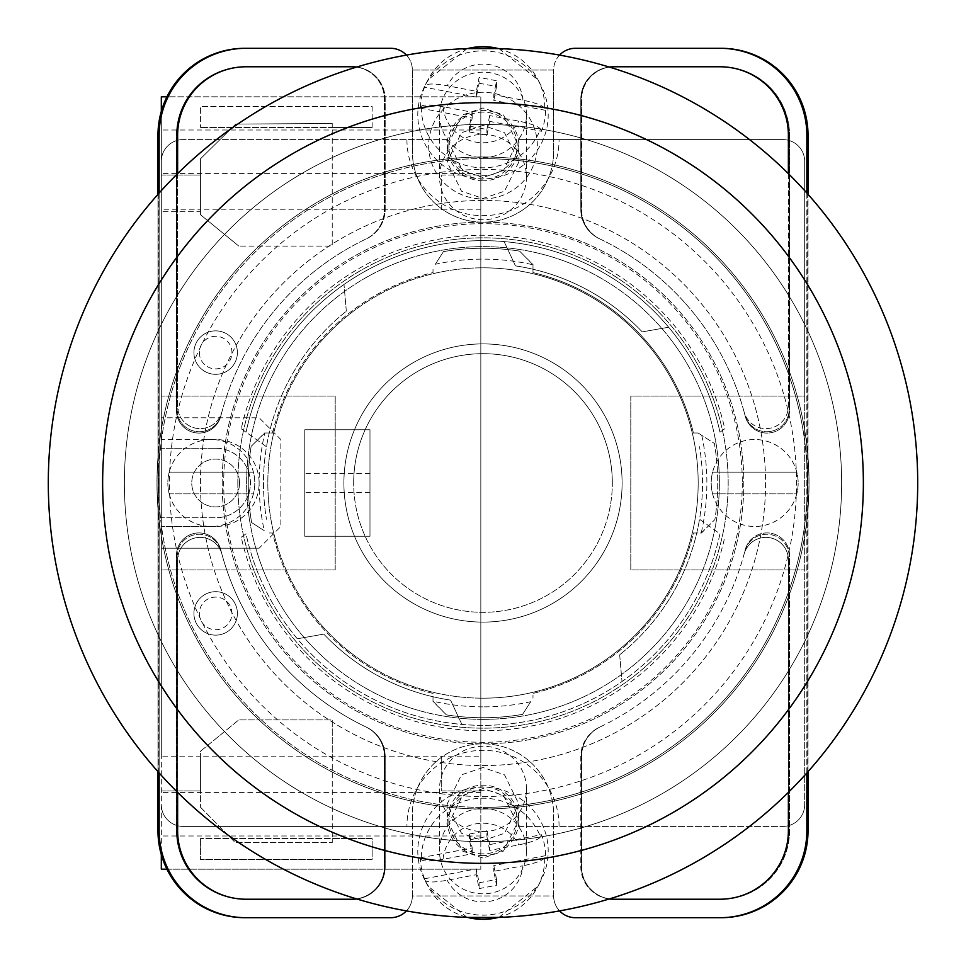 <?xml version="1.0" encoding="UTF-8"?>
<svg xmlns="http://www.w3.org/2000/svg" width="966" height="966" viewBox="0 0 966 966"><rect width="100%" height="100%" fill="white"/><g stroke="black" fill="none" stroke-linecap="round" stroke-linejoin="round"><path stroke-width="0.72" stroke-dasharray="4.83 3.62" d="M483 158.605A324.395 324.395 0 0 1 807.395 483A324.395 324.395 0 0 1 483 807.395A324.395 324.395 0 0 0 807.395 483A324.395 324.395 0 0 0 483 158.605A324.395 324.395 0 0 0 158.605 483A324.395 324.395 0 0 0 483 807.395A324.395 324.395 0 0 1 158.605 483A324.395 324.395 0 0 1 483 158.605A324.395 324.395 0 0 0 158.605 483A324.395 324.395 0 0 0 483 807.395M483 200.445A282.555 282.555 0 0 0 200.445 483A282.555 282.555 0 0 0 483 765.555A282.555 282.555 0 0 0 765.555 483A282.555 282.555 0 0 0 483 200.445A282.555 282.555 0 0 0 200.445 483A282.555 282.555 0 0 0 483 765.555A282.555 282.555 0 0 0 765.555 483A282.555 282.555 0 0 0 483 200.445M483 706.87A223.871 223.871 0 0 1 433.01 701.219L446.389 714.864A234.738 234.738 0 0 0 522.558 714.381L530.672 701.739A223.871 223.871 0 0 1 483 706.87M532.99 264.781L519.611 251.136A234.738 234.738 0 0 0 443.442 251.619L435.328 264.261A223.871 223.871 0 0 1 532.99 264.781L532.99 272.593A216.263 216.263 0 0 1 693.407 433.01L698.128 433.01L701.739 435.328A223.871 223.871 0 0 1 701.219 532.99L693.407 532.99A216.263 216.263 0 0 1 532.99 693.407L532.99 698.128L532.99 693.407A216.263 216.263 0 0 0 693.407 532.99L701.485 532.99L714.864 519.611A234.738 234.738 0 0 0 714.381 443.442L698.128 433.01L693.407 433.01A216.263 216.263 0 0 0 532.99 272.593L532.99 264.515L519.611 251.136A234.738 234.738 0 0 0 443.442 251.619L435.328 264.261M483 743.82A260.82 260.82 0 0 0 743.82 483A260.82 260.82 0 0 0 483 222.18A260.82 260.82 0 0 0 222.18 483A260.82 260.82 0 0 0 483 743.82A260.82 260.82 0 0 0 743.82 483A260.82 260.82 0 0 0 483 222.18A260.82 260.82 0 0 0 222.18 483A260.82 260.82 0 0 0 483 743.82M483 719.368A236.368 236.368 0 0 0 719.368 483A236.368 236.368 0 0 0 483 246.632A236.368 236.368 0 0 0 246.632 483A236.368 236.368 0 0 0 483 719.368A236.368 236.368 0 0 0 719.368 483A236.368 236.368 0 0 0 483 246.632A236.368 236.368 0 0 0 246.632 483A236.368 236.368 0 0 0 483 719.368M483 698.177A215.176 215.176 0 0 0 698.177 483A215.176 215.176 0 0 0 483 267.824A215.176 215.176 0 0 1 698.177 483A215.176 215.176 0 0 1 483 698.177A215.176 215.176 0 0 1 267.824 483A215.176 215.176 0 0 1 483 267.824A215.176 215.176 0 0 0 267.824 483A215.176 215.176 0 0 0 483 698.177M272.593 433.01A216.263 216.263 0 0 1 433.01 272.593L433.01 267.872L433.01 272.593A216.263 216.263 0 0 0 272.593 433.01L264.515 433.01L251.136 446.389A234.738 234.738 0 0 0 251.619 522.558L264.261 530.672A223.871 223.871 0 0 1 264.781 433.01L272.593 433.01M433.01 701.219L433.01 693.407A216.263 216.263 0 0 1 272.593 532.99L267.872 532.99L272.593 532.99A216.263 216.263 0 0 0 433.01 693.407L433.01 701.485L446.389 714.864A234.738 234.738 0 0 0 522.558 714.381L530.672 701.739M264.781 433.01L251.136 446.389A234.738 234.738 0 0 0 251.619 522.558L264.261 530.672M701.219 532.99L714.864 519.611A234.738 234.738 0 0 0 714.381 443.442L701.739 435.328M483 841.628A358.627 358.627 0 0 0 841.628 483A358.627 358.627 0 0 0 483 124.373A358.627 358.627 0 0 0 124.373 483A358.627 358.627 0 0 0 483 841.628A358.627 358.627 0 0 0 841.628 483A358.627 358.627 0 0 0 483 124.373A358.627 358.627 0 0 0 124.373 483A358.627 358.627 0 0 0 483 841.628M483 156.975A326.025 326.025 0 0 0 156.975 483A326.025 326.025 0 0 0 483 809.025A326.025 326.025 0 0 0 809.025 483A326.025 326.025 0 0 0 483 156.975A326.025 326.025 0 0 0 156.975 483A326.025 326.025 0 0 0 483 809.025A326.025 326.025 0 0 0 809.025 483A326.025 326.025 0 0 0 483 156.975M742.299 483A259.299 259.299 0 0 1 483 742.299A259.299 259.299 0 0 1 223.701 483A259.299 259.299 0 0 1 483 223.701A259.299 259.299 0 0 1 742.299 483M237.829 483A245.171 245.171 0 0 0 483 728.171A245.171 245.171 0 0 0 728.171 483A245.171 245.171 0 0 0 483 237.829A245.171 245.171 0 0 0 237.829 483A245.171 245.171 0 0 0 483 728.171A245.171 245.171 0 0 0 728.171 483A245.171 245.171 0 0 0 483 237.829A245.171 245.171 0 0 0 237.829 483M483 855.586A35.863 35.199 180 0 1 447.137 820.388A35.863 35.199 180 0 1 483 785.177A35.863 35.199 180 0 1 518.863 820.388A35.863 35.199 180 0 1 483 855.586M483 767.523L461.482 774.829L447.137 804.05L461.482 833.284L483 840.589L504.518 833.284L518.863 804.05L504.518 774.829L483 767.523M483 180.823A35.863 35.199 -0 0 1 447.137 145.612A35.863 35.199 -0 0 1 483 110.414A35.863 35.199 -0 0 1 518.863 145.612A35.863 35.199 -0 0 1 483 180.823M483 125.411L461.482 132.716L447.137 161.95L461.482 191.171L483 198.477L504.518 191.171L518.863 161.95L504.518 132.716L483 125.411M483 92.277A54.337 53.335 180 0 0 428.663 145.612A54.337 53.335 180 0 0 483 198.96A54.337 53.335 180 0 0 537.337 145.612A54.337 53.335 180 0 0 483 92.277A54.337 53.335 180 0 0 428.663 145.612A54.337 53.335 180 0 0 483 198.96A54.337 53.335 180 0 0 537.337 145.612A54.337 53.335 180 0 0 483 92.277M241.234 537.241L246.04 533.812A242.345 242.345 0 0 0 719.96 533.812L699.517 519.237A219.524 219.524 0 0 1 619.665 654.791A219.524 219.524 0 0 0 699.517 446.763A219.524 219.524 0 0 1 699.517 519.237L719.96 533.812A242.345 242.345 0 0 1 297.359 638.78L323.767 634.119A219.524 219.524 0 0 0 450.542 700.108L461.881 724.428L450.542 700.108A219.524 219.524 0 0 1 323.767 634.119L297.359 638.78A242.345 242.345 0 0 1 246.04 533.812L241.234 537.241A247.779 247.779 0 0 0 724.766 537.241M483 858.037L462.533 851.082L448.876 823.274L462.533 795.465L483 788.522L503.467 795.465L517.124 823.274L503.467 851.082L483 858.037M483 853.872A34.124 33.496 180 0 1 448.876 820.388A34.124 33.496 180 0 1 483 786.892A34.124 33.496 180 0 1 517.124 820.388A34.124 33.496 180 0 1 483 853.872M483 177.478L462.533 170.535L448.876 142.727L462.533 114.918L483 107.963L503.467 114.918L517.124 142.727L503.467 170.535L483 177.478M483 112.116A34.124 33.496 180 0 0 448.876 145.612A34.124 33.496 180 0 0 483 179.108A34.124 33.496 180 0 0 517.124 145.612A34.124 33.496 180 0 0 483 112.116M241.234 428.759L266.483 446.763A219.524 219.524 0 0 1 346.335 311.209A219.524 219.524 0 0 0 266.483 519.237A219.524 219.524 0 0 1 266.483 446.763L246.04 432.188A242.345 242.345 0 0 1 719.96 432.188L724.766 428.759A247.779 247.779 0 0 0 241.234 428.759L246.04 432.188A242.345 242.345 0 0 1 668.641 327.22L642.233 331.881A219.524 219.524 0 0 0 515.458 265.892L504.119 241.572L515.458 265.892A219.524 219.524 0 0 1 642.233 331.881L668.641 327.22A242.345 242.345 0 0 1 719.96 432.188L724.766 428.759M406.42 910.902A21.735 21.735 0 0 0 412.361 895.965L412.361 814.459A70.639 70.639 0 0 1 483 743.82A70.639 70.639 0 0 1 553.639 814.459L553.639 895.965L412.361 895.965A21.735 21.735 0 0 1 390.626 917.7L246.089 917.7A86.94 86.94 0 0 1 159.149 830.76A86.94 86.94 0 0 0 246.089 917.7A86.94 86.94 0 0 1 159.149 830.76L159.149 135.24A86.94 86.94 0 0 1 246.089 48.3L244.917 48.3A86.94 86.94 0 0 0 157.977 135.24L157.977 830.76A86.94 86.94 0 0 0 244.917 917.7L246.089 917.7M559.58 55.098A21.735 21.735 0 0 0 553.639 70.035L412.361 70.035L553.639 70.035L553.639 151.541A70.639 70.639 0 0 1 483 222.18A70.639 70.639 0 0 1 412.361 151.541L412.361 70.035A21.735 21.735 0 0 0 390.626 48.3L246.089 48.3A86.94 86.94 0 0 0 159.149 135.24A86.94 86.94 0 0 1 246.089 48.3M406.42 55.098A21.735 21.735 0 0 1 412.361 70.035L412.361 151.541A70.639 70.639 0 0 0 483 222.18A70.639 70.639 0 0 0 553.639 151.541L553.639 70.035A21.735 21.735 0 0 1 575.374 48.3L719.912 48.3A86.94 86.94 0 0 1 806.852 135.24A86.94 86.94 0 0 0 719.912 48.3A86.94 86.94 0 0 1 806.852 135.24L806.852 830.76A86.94 86.94 0 0 1 719.912 917.7L721.083 917.7A86.94 86.94 0 0 0 808.023 830.76L808.023 135.24A86.94 86.94 0 0 0 721.083 48.3L719.912 48.3M559.58 910.902A21.735 21.735 0 0 1 553.639 895.965L553.639 814.459A70.639 70.639 0 0 0 483 743.82A70.639 70.639 0 0 0 412.361 814.459L412.361 895.965L553.639 895.965A21.735 21.735 0 0 0 575.374 917.7L719.912 917.7A86.94 86.94 0 0 0 806.852 830.76A86.94 86.94 0 0 1 719.912 917.7M788.377 792.374L788.377 559.869A22.52 22.52 0 0 0 744.134 553.965A270.601 270.601 0 0 1 599.391 727.289A32.602 32.602 0 0 0 580.808 756.728L580.808 866.623A32.602 32.602 0 0 0 609.256 898.96M356.744 898.96A32.602 32.602 0 0 0 385.192 866.623L385.192 756.728A32.602 32.602 0 0 0 366.609 727.289A270.601 270.601 0 0 1 221.866 553.965A22.52 22.52 0 0 0 177.623 559.869L177.623 792.374M609.256 67.04A32.602 32.602 0 0 0 580.808 99.377L580.808 209.272A32.602 32.602 0 0 0 599.391 238.711A270.601 270.601 0 0 1 744.134 412.035A22.52 22.52 0 0 0 788.377 406.131L788.377 173.626M177.623 173.626L177.623 406.131A22.52 22.52 0 0 0 221.866 412.035A270.601 270.601 0 0 1 366.609 238.711A32.602 32.602 0 0 0 385.192 209.272L385.192 99.377A32.602 32.602 0 0 0 356.744 67.04M159.149 772.969L159.149 193.031M806.852 193.031L806.852 772.969M614.183 66.775L721.083 66.775A68.465 68.465 0 0 1 789.548 135.24L789.548 410.562A22.52 22.52 0 0 1 745.209 416.129A270.601 270.601 0 0 0 744.883 414.885A22.52 22.52 0 0 0 789.198 409.222L789.198 135.24A68.465 68.465 0 0 0 720.733 66.775L719.912 66.775A68.465 68.465 0 0 1 788.377 135.24L788.377 406.131A22.52 22.52 0 0 1 744.134 412.035A270.601 270.601 0 0 1 744.883 414.885A22.52 22.52 0 0 0 789.198 409.222L789.198 135.24A68.465 68.465 0 0 0 720.733 66.775L721.083 66.775A68.465 68.465 0 0 1 789.548 135.24L789.548 410.562A22.52 22.52 0 0 1 745.209 416.129A270.601 270.601 0 0 0 600.079 239.037A32.602 32.602 0 0 1 581.58 209.646L581.58 99.377A32.602 32.602 0 0 1 614.183 66.775L613.41 66.775A32.602 32.602 0 0 0 580.808 99.377L580.808 209.272A32.602 32.602 0 0 0 599.391 238.711A270.601 270.601 0 0 1 599.862 238.94A270.601 270.601 0 0 1 600.079 239.037A32.602 32.602 0 0 1 581.58 209.646L581.58 99.377A32.602 32.602 0 0 1 609.498 67.113M346.335 311.209L343.993 284.487L346.335 311.209M619.665 654.791L622.007 681.513L619.665 654.791M245.267 899.225A68.465 68.465 0 0 1 176.802 830.76L176.802 556.778A22.52 22.52 0 0 1 221.117 551.115A270.601 270.601 0 0 1 220.791 549.871A22.52 22.52 0 0 0 176.452 555.438L176.452 830.76A68.465 68.465 0 0 0 244.917 899.225L246.089 899.225A68.465 68.465 0 0 1 177.623 830.76L177.623 559.869A22.52 22.52 0 0 1 221.866 553.965A270.601 270.601 0 0 1 221.117 551.115A22.52 22.52 0 0 0 176.802 556.778L176.802 830.76A68.465 68.465 0 0 0 245.267 899.225M221.117 414.885A22.52 22.52 0 0 1 176.802 409.222L176.802 135.24A68.465 68.465 0 0 1 245.267 66.775L246.089 66.775A68.465 68.465 0 0 0 177.623 135.24L177.623 406.131A22.52 22.52 0 0 0 221.866 412.035A270.601 270.601 0 0 0 221.117 414.885A22.52 22.52 0 0 1 176.802 409.222L176.802 135.24A68.465 68.465 0 0 1 245.267 66.775L352.59 66.775A32.602 32.602 0 0 1 385.192 99.377L385.192 209.272A32.602 32.602 0 0 1 366.609 238.711A270.601 270.601 0 0 0 366.138 238.94A270.601 270.601 0 0 0 365.921 239.037A270.601 270.601 0 0 0 220.791 416.129A270.601 270.601 0 0 1 221.117 414.885M220.791 416.129A22.52 22.52 0 0 1 176.452 410.562L176.452 135.24A68.465 68.465 0 0 1 244.917 66.775A68.465 68.465 0 0 0 176.452 135.24L176.452 410.562A22.52 22.52 0 0 0 220.791 416.129M721.083 899.225L719.912 899.225A68.465 68.465 0 0 0 788.377 830.76L788.377 559.869A22.52 22.52 0 0 0 744.134 553.965A270.601 270.601 0 0 0 744.883 551.115A22.52 22.52 0 0 1 789.198 556.778L789.198 830.76A68.465 68.465 0 0 1 720.733 899.225A68.465 68.465 0 0 0 789.198 830.76L789.198 556.778A22.52 22.52 0 0 0 744.883 551.115A270.601 270.601 0 0 0 745.209 549.871A22.52 22.52 0 0 1 789.548 555.438L789.548 830.76A68.465 68.465 0 0 1 721.083 899.225L613.41 899.225A32.602 32.602 0 0 1 580.808 866.623L580.808 756.728A32.602 32.602 0 0 1 599.391 727.289A270.601 270.601 0 0 0 599.862 727.06A270.601 270.601 0 0 0 600.079 726.963A270.601 270.601 0 0 0 745.209 549.871A22.52 22.52 0 0 1 789.548 555.438L789.548 830.76A68.465 68.465 0 0 1 721.083 899.225M351.817 899.225A32.602 32.602 0 0 0 384.42 866.623L384.42 756.354A32.602 32.602 0 0 0 365.921 726.963A270.601 270.601 0 0 1 220.791 549.871A22.52 22.52 0 0 0 176.452 555.438L176.452 830.76A68.465 68.465 0 0 0 244.917 899.225L352.59 899.225A32.602 32.602 0 0 0 385.192 866.623L385.192 756.728A32.602 32.602 0 0 0 366.609 727.289A270.601 270.601 0 0 1 366.138 727.06A270.601 270.601 0 0 1 365.921 726.963A32.602 32.602 0 0 1 384.42 756.354L384.42 866.623A32.602 32.602 0 0 1 356.502 898.887M807.673 772.051L807.673 193.949M158.327 193.949L158.327 772.051M356.575 67.089A32.602 32.602 0 0 1 384.649 99.377L384.649 209.537A32.602 32.602 0 0 1 366.138 238.94A32.602 32.602 0 0 0 384.649 209.537L384.649 99.377A32.602 32.602 0 0 0 352.047 66.775M613.953 66.775A32.602 32.602 0 0 0 581.351 99.377L581.351 209.537A32.602 32.602 0 0 0 599.862 238.94A32.602 32.602 0 0 1 581.351 209.537L581.351 99.377A32.602 32.602 0 0 1 609.425 67.089M352.047 899.225A32.602 32.602 0 0 0 384.649 866.623L384.649 756.463A32.602 32.602 0 0 0 366.138 727.06A32.602 32.602 0 0 1 384.649 756.463L384.649 866.623A32.602 32.602 0 0 1 356.575 898.911M245.267 48.3A86.94 86.94 0 0 0 158.327 135.24L158.327 830.76A86.94 86.94 0 0 0 245.267 917.7M720.733 48.3A86.94 86.94 0 0 1 807.673 135.24L807.673 830.76A86.94 86.94 0 0 1 720.733 917.7M581.351 756.463A32.602 32.602 0 0 1 599.862 727.06A32.602 32.602 0 0 0 581.351 756.463L581.351 866.623L581.351 756.463M613.953 899.225A32.602 32.602 0 0 1 581.351 866.623A32.602 32.602 0 0 0 609.425 898.911M808.023 771.665L808.023 194.335M609.498 898.887A32.602 32.602 0 0 1 581.58 866.623L581.58 756.354A32.602 32.602 0 0 1 600.079 726.963A32.602 32.602 0 0 0 581.58 756.354L581.58 866.623A32.602 32.602 0 0 0 614.183 899.225M356.502 67.113A32.602 32.602 0 0 1 384.42 99.377L384.42 209.646A32.602 32.602 0 0 1 365.921 239.037A32.602 32.602 0 0 0 384.42 209.646L384.42 99.377A32.602 32.602 0 0 0 351.817 66.775M157.977 194.335L157.977 771.665M483 746.271A43.47 42.673 0 0 0 439.53 788.944A43.47 42.673 0 0 0 440.327 797.083A43.47 42.673 0 0 0 483 831.605A43.47 42.673 0 0 0 526.47 788.944A43.47 42.673 0 0 0 525.673 780.794A43.47 42.673 0 0 0 483 746.271M498.396 917.422A61.715 60.58 0 0 0 538.11 886.027A61.715 60.58 0 0 0 544.703 857.856L545.633 855.659A62.633 61.486 0 0 0 544.486 845.008A62.633 61.486 0 0 0 541.479 834.721L489.653 844.61L489.653 850.418L518.778 844.864C531.083 842.34 538.34 839.683 540.562 836.918A61.715 60.58 0 0 0 471.227 799.305A61.715 60.58 0 0 0 421.297 859.668L420.367 857.832A62.633 61.486 0 0 0 421.514 868.482A62.633 61.486 0 0 0 424.521 878.77L425.438 880.618A61.715 60.58 0 0 0 427.89 886.027A61.715 60.58 0 0 0 467.604 917.422M418.99 863.363A65.205 64.01 180 0 1 470.563 788.316A65.205 64.01 180 0 1 547.01 838.935A65.205 64.01 180 0 1 541.226 879.954A65.205 64.01 180 0 1 483 915.152A65.205 64.01 180 0 1 424.774 879.954A65.205 64.01 180 0 1 418.99 863.363M540.562 836.918L541.479 834.721M440.327 859.293A43.47 42.673 180 0 1 439.53 851.143A43.47 42.673 180 0 1 478.834 808.675A43.47 42.673 180 0 1 525.673 843.004A43.47 42.673 180 0 1 526.47 851.143A43.47 42.673 180 0 1 487.166 893.622A43.47 42.673 180 0 1 440.327 859.293M489.653 850.418L486.9 836.508L469.44 839.84L472.193 853.751L443.08 859.305A40.065 39.328 180 0 1 475.357 823.95A40.065 39.328 180 0 1 518.778 844.864M421.297 859.668C423.519 861.6 430.776 861.479 443.08 859.305M424.521 878.77L476.347 868.881L479.1 882.791L479.1 888.599L476.347 874.689L447.222 880.243C434.929 882.417 427.66 882.55 425.438 880.618M479.1 888.599L496.56 885.267L493.807 871.356L522.92 865.802A40.065 39.328 180 0 1 490.643 901.157A40.065 39.328 180 0 1 447.222 880.243M544.703 857.856C542.481 860.634 535.224 863.278 522.92 865.802M489.653 844.61L486.9 830.7L486.9 836.508M420.367 857.832L472.193 847.943L469.44 834.032L486.9 830.7M469.44 834.032L469.44 839.84M472.193 847.943L472.193 853.751M476.347 868.881L476.347 874.689M479.1 882.791L496.56 879.458L496.56 885.267M496.56 879.458L493.807 865.548L493.807 871.356M545.633 855.659L493.807 865.548M525.673 185.206A43.47 42.673 0 0 1 483 219.729A43.47 42.673 0 0 1 439.53 177.056A43.47 42.673 0 0 1 440.327 168.917A43.47 42.673 0 0 1 483 134.395A43.47 42.673 0 0 1 526.47 177.056A43.47 42.673 0 0 1 525.673 185.206M540.562 129.082L541.479 131.279L489.653 121.39L489.653 115.582L518.778 121.136C531.083 123.66 538.34 126.317 540.562 129.082A61.715 60.58 0 0 1 471.227 166.695A61.715 60.58 0 0 1 421.297 106.332L420.367 108.168A62.633 61.486 0 0 1 421.514 97.518A62.633 61.486 0 0 1 424.521 87.23L425.438 85.382A61.715 60.58 0 0 1 427.89 79.973A61.715 60.58 0 0 1 467.604 48.578M547.01 127.065A65.205 64.01 180 0 0 541.226 86.046A65.205 64.01 180 0 0 483 50.848A65.205 64.01 180 0 0 424.774 86.046A65.205 64.01 180 0 0 418.99 102.638A65.205 64.01 180 0 0 470.563 177.684A65.205 64.01 180 0 0 547.01 127.065M498.396 48.578A61.715 60.58 0 0 1 538.11 79.973A61.715 60.58 0 0 1 544.703 108.144L545.633 110.341A62.633 61.486 0 0 1 544.486 120.992A62.633 61.486 0 0 1 541.479 131.279M525.673 122.996A43.47 42.673 180 0 0 526.47 114.857A43.47 42.673 180 0 0 487.166 72.378A43.47 42.673 180 0 0 440.327 106.707A43.47 42.673 180 0 0 439.53 114.857A43.47 42.673 180 0 0 478.834 157.325A43.47 42.673 180 0 0 525.673 122.996M421.297 106.332C423.519 104.4 430.776 104.521 443.08 106.695L472.193 112.249L469.44 126.16L486.9 129.492L489.653 115.582M476.347 91.311L476.347 97.119L479.1 83.209L479.1 77.401L476.347 91.311L447.222 85.757C434.929 83.583 427.66 83.45 425.438 85.382M544.703 108.144C542.481 105.366 535.224 102.722 522.92 100.198L493.807 94.644L496.56 80.733L479.1 77.401M489.653 121.39L486.9 135.3L486.9 129.492M420.367 108.168L472.193 118.057L469.44 131.968L469.44 126.16M469.44 131.968L486.9 135.3M472.193 118.057L472.193 112.249M476.347 97.119L424.521 87.23M479.1 83.209L496.56 86.542L496.56 80.733M496.56 86.542L493.807 100.452L493.807 94.644M545.633 110.341L493.807 100.452M798.158 483A43.47 43.47 0 0 1 796.781 493.868L712.594 493.868A43.47 43.47 0 0 1 754.688 439.53A43.47 43.47 0 0 1 798.158 483A43.47 43.47 0 0 1 754.688 526.47A43.47 43.47 0 0 1 712.594 472.132L796.781 472.132A43.47 43.47 0 0 0 712.594 472.132L796.781 472.132A43.47 43.47 0 0 1 798.158 483M712.594 493.868A43.47 43.47 0 0 0 796.781 493.868L712.594 493.868M254.782 483A43.47 43.47 0 0 1 253.406 493.868L169.219 493.868A43.47 43.47 0 0 1 211.312 439.53A43.47 43.47 0 0 1 254.782 483A43.47 43.47 0 0 1 211.312 526.47A43.47 43.47 0 0 1 169.219 472.132L253.406 472.132A43.47 43.47 0 0 0 169.219 472.132L253.406 472.132A43.47 43.47 0 0 1 254.782 483M169.219 493.868A43.47 43.47 0 0 0 253.406 493.868L169.219 493.868M612.323 483A129.323 129.323 0 0 0 483 353.677A129.323 129.323 0 0 0 353.677 483A129.323 129.323 0 0 1 483 353.677A129.323 129.323 0 0 1 612.323 483A129.323 129.323 0 0 1 483 612.323A129.323 129.323 0 0 1 353.677 483A129.323 129.323 0 0 0 483 612.323A129.323 129.323 0 0 0 612.323 483M343.896 483A139.104 139.104 0 0 0 483 622.104A139.104 139.104 0 0 0 622.104 483A139.104 139.104 0 0 0 483 343.896A139.104 139.104 0 0 0 343.896 483A139.104 139.104 0 0 0 483 622.104A139.104 139.104 0 0 0 622.104 483A139.104 139.104 0 0 0 483 343.896A139.104 139.104 0 0 0 343.896 483M804.678 396.06L804.678 161.322A21.735 21.735 0 0 0 782.943 139.587L519.14 139.587L782.943 139.587A21.735 21.735 0 0 1 804.678 161.322L804.678 804.678L804.678 396.06L630.798 396.06L630.798 569.94L804.678 569.94L630.798 569.94L630.798 396.06L804.678 396.06M804.678 804.678A21.735 21.735 0 0 1 782.943 826.413A21.735 21.735 0 0 0 804.678 804.678M519.14 826.413L782.943 826.413L519.14 826.413A36.14 36.14 0 0 0 483 790.273A36.14 36.14 0 0 0 446.86 826.413L183.057 826.413L446.86 826.413M183.057 826.413A21.735 21.735 0 0 1 161.322 804.678A21.735 21.735 0 0 0 183.057 826.413M161.322 569.94L161.322 161.322L161.322 396.06L335.202 396.06L335.202 569.94L161.322 569.94L161.322 396.06L335.202 396.06L335.202 569.94L161.322 569.94M161.322 161.322A21.735 21.735 0 0 1 183.057 139.587A21.735 21.735 0 0 0 161.322 161.322M446.86 139.587L183.057 139.587L446.86 139.587A36.14 36.14 0 0 0 483 175.727A36.14 36.14 0 0 0 519.14 139.587M406.928 139.587A76.073 76.073 0 0 0 483 215.66A76.073 76.073 0 0 0 559.072 139.587M559.072 826.413A76.073 76.073 0 0 0 483 750.341A76.073 76.073 0 0 0 406.928 826.413M237.394 352.59A21.735 21.735 0 0 0 215.66 330.855A21.735 21.735 0 0 0 193.924 352.59A21.735 21.735 0 0 0 215.66 374.325A21.735 21.735 0 0 0 237.394 352.59A21.735 21.735 0 0 0 215.66 330.855A21.735 21.735 0 0 0 193.924 352.59A21.735 21.735 0 0 0 215.66 374.325A21.735 21.735 0 0 0 237.394 352.59A21.735 21.735 0 0 1 215.66 374.325A21.735 21.735 0 0 1 193.924 352.59A21.735 21.735 0 0 1 215.66 330.855A21.735 21.735 0 0 1 237.394 352.59A21.735 21.735 0 0 0 215.66 330.855A21.735 21.735 0 0 0 193.924 352.59A21.735 21.735 0 0 0 215.66 374.325A21.735 21.735 0 0 0 237.394 352.59A21.735 21.735 0 0 0 215.66 330.855A21.735 21.735 0 0 0 193.924 352.59M237.394 613.41A21.735 21.735 0 0 0 215.66 591.675A21.735 21.735 0 0 0 193.924 613.41A21.735 21.735 0 0 0 215.66 635.145A21.735 21.735 0 0 0 237.394 613.41A21.735 21.735 0 0 0 215.66 591.675A21.735 21.735 0 0 0 193.924 613.41A21.735 21.735 0 0 0 215.66 635.145A21.735 21.735 0 0 0 237.394 613.41A21.735 21.735 0 0 1 215.66 635.145A21.735 21.735 0 0 1 193.924 613.41A21.735 21.735 0 0 1 215.66 591.675A21.735 21.735 0 0 1 237.394 613.41A21.735 21.735 0 0 0 215.66 591.675A21.735 21.735 0 0 0 193.924 613.41A21.735 21.735 0 0 0 215.66 635.145A21.735 21.735 0 0 0 237.394 613.41A21.735 21.735 0 0 0 215.66 591.675A21.735 21.735 0 0 0 193.924 613.41M480.827 756.161L480.827 96.817L480.827 869.183L480.827 756.161L332.256 756.161L332.256 719.912L238.795 719.912L200.445 751.294L200.445 756.161L161.322 756.161L161.322 439.53L215.66 439.53A43.47 43.47 0 0 1 259.13 483A43.47 43.47 0 0 1 215.66 526.47A43.47 43.47 0 0 0 259.13 483A43.47 43.47 0 0 0 215.66 439.53L161.322 439.53L161.322 96.817L480.827 96.817L166.937 96.817M239.568 483A23.909 23.909 0 0 0 215.66 459.091A23.909 23.909 0 0 0 191.751 483A23.909 23.909 0 0 1 215.66 459.091A23.909 23.909 0 0 1 239.568 483A23.909 23.909 0 0 1 215.66 506.909A23.909 23.909 0 0 1 191.751 483A23.909 23.909 0 0 0 215.66 506.909A23.909 23.909 0 0 0 239.568 483M369.978 429.749L304.773 429.749L304.773 536.251L304.773 429.749L369.978 429.749L369.978 536.251L304.773 536.251L304.773 429.749L369.978 429.749L369.978 536.251L304.773 536.251L304.773 429.749L369.978 429.749L369.978 536.251L304.773 536.251L369.978 536.251L369.978 429.749M441.704 209.839L441.704 175.063L480.827 175.063L441.704 175.063L441.704 209.839L200.445 209.839L200.445 214.694L238.795 246.076L200.445 214.694L200.445 158.835L235.764 124.071L332.232 123.491L332.232 246.076L238.795 246.076L332.232 246.076L332.232 127.476L372.151 127.476L200.445 127.476L232.311 127.476L235.764 124.071L332.232 123.491L332.232 127.476L232.311 127.476L200.445 158.835L200.445 209.839L161.322 209.839M480.827 209.839L332.232 209.839M259.13 548.205L161.322 548.205L259.13 548.205L280.865 526.47L280.865 439.53L259.13 417.795L161.322 417.795L259.13 417.795L280.865 439.53L280.865 526.47L259.13 548.205M372.151 127.476L372.151 106.634L200.445 106.634L200.445 127.476L200.445 106.634L372.151 106.634L372.151 127.476M332.256 756.161L332.256 842.497L332.256 838.524L372.151 838.524L372.151 859.366L200.445 859.366L200.445 838.524L200.445 859.366L372.151 859.366L372.151 838.524L200.445 838.524L332.256 838.524L332.256 719.912L238.795 719.912L200.445 751.294L200.445 807.153L200.445 756.161L200.445 790.937L200.445 756.161L441.704 756.161L441.704 790.937L480.827 790.937L441.704 790.937L441.704 756.161M200.445 807.153L235.185 842.497L332.256 842.497L235.185 842.497L200.445 807.153M166.937 869.183L480.827 869.183L161.322 869.183L161.322 756.161M161.322 111.38L161.322 854.62M200.445 209.839L200.445 211.312L161.322 211.312L200.445 211.312L200.445 175.063L200.445 209.839M215.66 448.224L161.322 448.224L215.66 448.224A34.776 34.776 0 0 1 250.436 483A34.776 34.776 0 0 1 215.66 517.776L161.322 517.776L215.66 517.776A34.776 34.776 0 0 0 250.436 483A34.776 34.776 0 0 0 215.66 448.224M161.322 790.937L200.445 790.937L161.322 790.937M480.827 835.988L161.322 835.988M480.827 173.59L161.322 173.59M161.322 175.063L200.445 175.063L161.322 175.063M480.827 792.41L161.322 792.41M480.827 130.012L161.322 130.012M215.66 526.47L161.322 526.47L215.66 526.47M483 796.527A313.527 313.527 0 0 0 796.527 483A313.527 313.527 0 0 0 483 169.473A313.527 313.527 0 0 0 169.473 483A313.527 313.527 0 0 0 483 796.527M483 102.638A380.363 380.363 0 0 1 863.363 483A380.363 380.363 0 0 1 483 863.363A380.363 380.363 0 0 1 102.638 483A380.363 380.363 0 0 1 483 102.638M246.04 432.188A242.345 242.345 0 0 1 719.96 432.188M719.96 533.812A242.345 242.345 0 0 1 246.04 533.812M443.08 106.695A40.065 39.328 180 0 0 475.357 142.05A40.065 39.328 180 0 0 518.778 121.136M522.92 100.198A40.065 39.328 180 0 0 490.643 64.843A40.065 39.328 180 0 0 447.222 85.757M199.358 613.41A16.301 16.301 0 0 0 215.66 629.711A16.301 16.301 0 0 0 231.961 613.41A16.301 16.301 0 0 0 215.66 597.109A16.301 16.301 0 0 0 199.358 613.41M199.358 352.59A16.301 16.301 0 0 0 215.66 368.891A16.301 16.301 0 0 0 231.961 352.59A16.301 16.301 0 0 0 215.66 336.289A16.301 16.301 0 0 0 199.358 352.59M369.978 492.406L304.773 492.406M369.978 473.594L304.773 473.594M447.137 804.05L447.137 820.388M447.137 161.95L447.137 145.612M448.876 820.388L448.876 823.274M448.876 145.612L448.876 142.727M517.124 145.612L517.124 142.727M517.124 820.388L517.124 823.274M518.863 161.95L518.863 145.612M518.863 804.05L518.863 820.388M439.53 788.944L439.53 851.143M526.47 788.944L526.47 851.143M498.891 917.41L538.11 886.027L541.226 879.954M467.109 917.41L427.89 886.027L424.774 879.954M467.109 48.59L427.89 79.973L424.774 86.046M498.891 48.59L538.11 79.973L541.226 86.046M526.47 177.056L526.47 114.857M439.53 177.056L439.53 114.857"/><path stroke-width="1.45" d="M483 48.3A434.7 434.7 0 0 1 917.7 483A434.7 434.7 0 0 1 483 917.7A434.7 434.7 0 0 1 48.3 483A434.7 434.7 0 0 1 483 48.3M788.377 792.374L788.377 830.76A68.465 68.465 0 0 1 719.912 899.225L613.41 899.225A32.602 32.602 0 0 1 609.256 898.96M177.623 792.374L177.623 830.76A68.465 68.465 0 0 0 246.089 899.225L352.59 899.225A32.602 32.602 0 0 0 356.744 898.96M788.377 173.626L788.377 135.24A68.465 68.465 0 0 0 719.912 66.775L613.41 66.775A32.602 32.602 0 0 0 609.256 67.04M356.744 67.04A32.602 32.602 0 0 0 352.59 66.775L246.089 66.775A68.465 68.465 0 0 0 177.623 135.24L177.623 173.626M406.42 55.098A21.735 21.735 0 0 0 390.626 48.3L246.089 48.3A86.94 86.94 0 0 0 159.149 135.24L159.149 193.031M406.42 910.902A21.735 21.735 0 0 1 390.626 917.7L246.089 917.7A86.94 86.94 0 0 1 159.149 830.76L159.149 772.969M559.58 910.902A21.735 21.735 0 0 0 575.374 917.7L719.912 917.7A86.94 86.94 0 0 0 806.852 830.76L806.852 772.969M559.58 55.098A21.735 21.735 0 0 1 575.374 48.3L719.912 48.3A86.94 86.94 0 0 1 806.852 135.24L806.852 193.031M246.089 48.3L244.917 48.3A86.94 86.94 0 0 0 157.977 135.24L157.977 194.335M808.023 194.335L808.023 135.24A86.94 86.94 0 0 0 721.083 48.3L719.912 48.3M719.912 917.7L721.083 917.7A86.94 86.94 0 0 0 808.023 830.76L808.023 771.665M157.977 771.665L157.977 830.76A86.94 86.94 0 0 0 244.917 917.7L246.089 917.7M807.673 772.051L807.673 830.76A86.94 86.94 0 0 1 720.733 917.7M807.673 193.949L807.673 135.24A86.94 86.94 0 0 0 720.733 48.3M158.327 193.949L158.327 135.24A86.94 86.94 0 0 1 245.267 48.3M158.327 772.051L158.327 830.76A86.94 86.94 0 0 0 245.267 917.7M352.047 66.775A32.602 32.602 0 0 1 356.575 67.089M609.425 67.089A32.602 32.602 0 0 1 613.953 66.775M356.575 898.911A32.602 32.602 0 0 1 352.047 899.225M613.953 899.225A32.602 32.602 0 0 1 609.425 898.911M356.502 898.887A32.602 32.602 0 0 1 351.817 899.225M614.183 899.225A32.602 32.602 0 0 1 609.498 898.887M351.817 66.775A32.602 32.602 0 0 1 356.502 67.113M609.498 67.113A32.602 32.602 0 0 1 614.183 66.775M161.322 854.62L161.322 869.183L166.937 869.183M166.937 96.817L161.322 96.817L161.322 111.38M483 863.363A380.363 380.363 0 0 0 863.363 483A380.363 380.363 0 0 0 483 102.638A380.363 380.363 0 0 0 102.638 483A380.363 380.363 0 0 0 483 863.363M467.604 917.422A61.715 60.58 0 0 0 498.396 917.422M467.604 48.578A61.715 60.58 0 0 1 498.396 48.578M467.109 917.41L498.891 917.41M467.109 48.59L498.891 48.59"/></g></svg>
